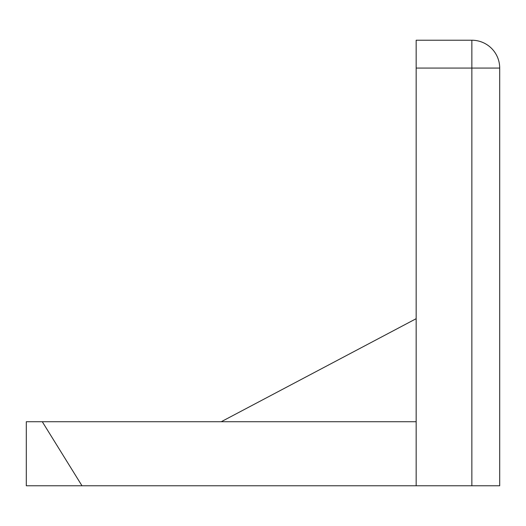 <?xml version="1.0" encoding="UTF-8"?>
<svg xmlns="http://www.w3.org/2000/svg" width="526" height="526" viewBox="0 0 526 526"><rect width="100%" height="100%" fill="white"/><g stroke="black" fill="none" stroke-linecap="round" stroke-linejoin="round"><path stroke-width="0.79" d="M471.855 40.226L416.158 40.226L416.158 485.774L499.7 485.774L499.7 68.071A27.845 27.845 0 0 0 471.855 40.226L471.855 485.774M416.158 485.774L81.997 485.774L42.29 421.727L416.158 421.727M42.29 421.727L26.3 421.727L26.3 485.774L81.997 485.774M416.158 318.697L221.229 421.727M416.158 68.071L499.7 68.071"/></g></svg>
